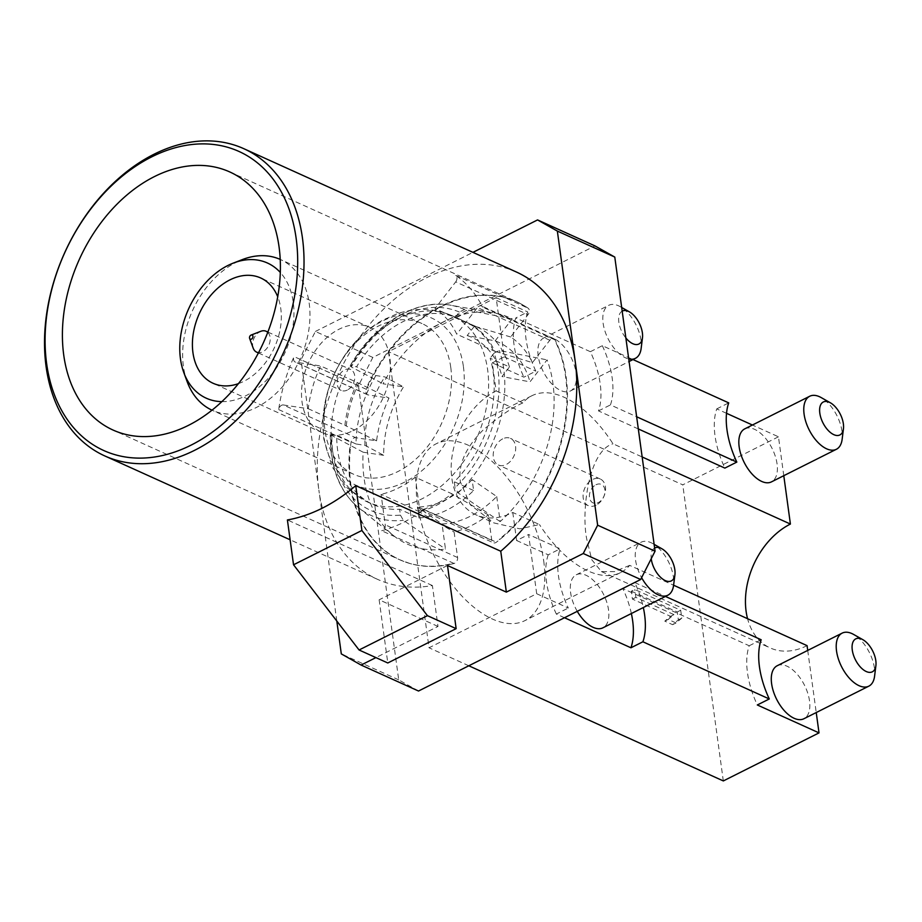 <?xml version="1.0" encoding="UTF-8"?>
<svg xmlns="http://www.w3.org/2000/svg" width="922" height="922" viewBox="0 0 922 922"><rect width="100%" height="100%" fill="white"/><g stroke="black" fill="none" stroke-linecap="round" stroke-linejoin="round"><path stroke-width="0.69" stroke-dasharray="4.61 3.46" d="M418.519 691.027L398.719 679.871L358.428 385.753L372.822 357.436L594.978 245.909M502.686 438.86A14.614 10.419 -65.7 0 0 493.431 452.379A14.614 10.419 -65.7 0 0 498.422 464.999A14.614 10.419 -65.7 0 0 506.201 464.515A14.614 10.419 -65.7 0 0 515.467 451.008A14.614 10.419 -65.7 0 0 510.477 438.376A14.614 10.419 -65.7 0 0 502.686 438.86M512.782 512.482L516.62 540.511L528.583 534.506L536.696 593.733L429.03 647.786L388.473 351.685L496.128 297.645L504.242 356.86L492.279 362.865L496.117 390.893A69.242 49.396 114.3 0 0 452.264 454.926A69.242 49.396 114.3 0 0 475.902 514.776L493.927 522.935L519.87 528.836L539.451 524.549L512.782 512.482A69.242 49.396 114.3 0 1 475.902 514.776M372.822 357.436L315.393 331.459L301.01 359.776L358.428 385.753M315.393 331.459L472.94 252.363M516.539 272.082A168.611 120.275 -65.7 0 0 375.784 317.283A168.611 120.275 -65.7 0 0 318.862 490.055L301.01 359.776M336.795 621.013L318.862 490.055A168.611 120.275 -65.7 0 0 377.513 579.327A168.611 120.275 -65.7 0 0 432.395 585.551L437.996 626.441L375.922 657.605M437.996 626.441L379.138 599.807L387.793 662.976M447.493 565.497L379.138 599.807M398.719 679.871L341.301 653.894M432.395 585.551L287.399 519.95M450.385 564.345A141.642 101.028 -65.7 0 0 454.039 563.469A4.495 3.204 -65.7 0 0 457.589 557.545L454.097 532.029A107.77 76.872 114.3 0 0 488.28 514.868L491.772 540.384A4.495 3.204 114.3 0 0 493.339 542.758A4.495 3.204 114.3 0 0 496.393 542.194A141.642 101.028 -65.7 0 0 499.805 539.531A4.495 3.204 114.3 0 0 500.243 539.128A141.596 100.994 -65.7 0 0 556.9 343.837A4.495 3.204 -65.7 0 0 556.715 343.341A141.642 101.028 -65.7 0 0 555.067 339.918A4.495 3.204 -65.7 0 0 553.857 338.708A4.495 3.204 -65.7 0 0 549.823 340.241L532.443 362.6A107.77 76.872 114.3 0 0 510.673 336.991L528.052 314.633A4.495 3.204 114.3 0 0 528.087 308.178A141.642 101.028 -65.7 0 0 525.229 306.311A4.495 3.204 114.3 0 0 524.964 306.173A4.495 3.204 114.3 0 0 524.814 306.104A141.596 100.994 -65.7 0 0 368.754 384.462A4.495 3.204 -65.7 0 0 368.443 385.027A141.642 101.028 -65.7 0 0 366.426 389.338A4.495 3.204 -65.7 0 0 367.498 394.754A4.495 3.204 -65.7 0 0 368.108 394.927L388.992 398.085A107.77 76.872 114.3 0 0 376.579 440.854L355.708 437.696A4.495 3.204 114.3 0 0 351.052 442.341A141.642 101.028 -65.7 0 0 350.498 446.87A4.495 3.204 114.3 0 0 350.475 447.47A141.596 100.994 -65.7 0 0 409.864 563.492A141.596 100.994 -65.7 0 0 449.89 564.414A4.495 3.204 -65.7 0 0 450.385 564.345L449.89 564.414M510.673 336.991L473.09 325.708A102.4 73.045 114.3 0 1 494.86 351.317L480.466 344.92A102.296 72.965 114.3 0 1 487.646 369.86A102.296 72.965 114.3 0 1 438.976 487.945A102.296 72.965 114.3 0 1 404.793 505.095L417.701 510.938A102.296 72.965 -65.7 0 0 451.872 493.777L415.246 477.204L419.418 507.642A4.495 3.204 114.3 0 0 420.985 510.027A4.495 3.204 114.3 0 0 424.039 509.463A141.642 101.028 114.3 0 1 381.685 530.726A4.495 3.204 114.3 0 0 385.246 524.802L381.074 494.365L404.793 505.095A102.296 72.965 114.3 0 1 367.717 502.098A102.296 72.965 114.3 0 1 332.127 447.942A102.296 72.965 114.3 0 1 331.989 419.464A102.296 72.965 114.3 0 1 344.39 376.695L320.672 365.953A102.296 72.965 -65.7 0 0 308.259 408.723L283.354 404.965L355.708 437.696M418.922 517.957A102.296 72.965 -65.7 0 0 473.608 490.504L472.11 479.567L496.728 496.52A97.259 69.381 114.3 0 1 442.041 523.973L417.424 507.019L418.922 517.957L399.618 509.221A102.296 72.965 -65.7 0 1 373.272 504.611L367.717 502.098L347.064 487.83L332.197 466.993L323.829 439.091C320.326 407.132 328.532 377.524 348.447 350.256C358.082 337.556 369.445 327.541 382.549 320.222L397.29 313.699C416.26 307.418 434.504 308.086 452.057 315.704A102.296 72.965 114.3 0 1 458.695 319.312A102.296 72.965 114.3 0 1 480.466 344.92L456.736 334.179A102.296 72.965 -65.7 0 0 434.965 308.57L455.699 281.89L528.052 314.633M496.728 496.52L500.162 521.587A124.24 88.627 -65.7 0 0 547.069 359.88L529.989 381.858L501.994 376.545L509.451 366.956L490.147 358.22A102.296 72.965 -65.7 0 1 493.201 372.384A102.296 72.965 -65.7 0 1 454.304 481.768L455.111 487.692A108.635 77.494 -65.7 0 0 494.18 353.034L490.147 358.22M509.451 366.956A102.296 72.965 114.3 0 0 476.916 326.953A102.296 72.965 114.3 0 0 474.611 325.973L467.154 335.562L495.149 340.875A97.259 69.381 114.3 0 1 529.989 381.858M495.149 340.875L512.229 318.908A124.24 88.627 -65.7 0 0 494.492 313.007A124.24 88.627 -65.7 0 0 382.999 383.783L403.513 386.883L384.831 376.902L375.876 375.542L356.572 366.806A102.296 72.965 -65.7 0 1 455.307 317.249L459.34 312.051L464.515 309.527L512.229 318.908M375.876 375.542A102.296 72.965 114.3 0 0 356.03 443.978L364.974 445.326L383.667 455.318A97.259 69.381 114.3 0 1 403.513 386.883M383.667 455.318L363.153 452.218A124.24 88.627 -65.7 0 0 393.706 535.751A124.24 88.627 -65.7 0 0 445.476 549.039L442.041 523.973M455.699 281.89A4.495 3.204 114.3 0 0 455.733 275.436A141.642 101.028 114.3 0 1 482.713 307.176A4.495 3.204 114.3 0 0 481.503 305.966A4.495 3.204 114.3 0 0 477.469 307.51L456.736 334.179M283.354 404.965A4.495 3.204 114.3 0 0 278.709 409.599A141.642 101.028 114.3 0 1 294.083 356.595A4.495 3.204 114.3 0 0 295.144 362.012A4.495 3.204 114.3 0 0 295.766 362.196L320.672 365.953M494.86 351.317L532.443 362.6M474.611 325.973L455.307 317.249M356.03 443.978L336.726 435.242A102.296 72.965 -65.7 0 0 337.683 450.455A102.296 72.965 -65.7 0 0 373.272 504.611M476.916 326.953L452.057 315.704A102.296 72.965 114.3 0 0 344.39 376.695L357.298 382.526A102.296 72.965 -65.7 0 0 344.886 425.296L308.259 408.723M493.362 350.752A102.296 72.965 -65.7 0 0 471.591 325.143L434.965 308.57M473.608 490.504L454.304 481.768M363.153 452.218L330.883 435.08L331.874 434.516A108.635 77.494 -65.7 0 0 400.425 515.144L399.618 509.221M330.283 434.573C329.915 467.408 339.434 491.852 358.842 507.907A113.06 80.652 -65.7 0 1 330.883 435.08L331.874 434.516L336.726 435.242M400.425 515.144L403.363 520.331L445.476 549.039M472.11 479.567A90.736 64.724 114.3 0 1 417.424 507.019M500.162 521.587L458.05 492.878L455.111 487.692M494.18 353.034L499.355 350.498L547.069 359.88M467.154 335.562A90.736 64.724 114.3 0 1 501.994 376.545M459.34 312.051A108.635 77.494 114.3 0 0 351.731 366.08L350.74 366.645L351.731 366.08L356.572 366.806M464.515 309.527A113.06 80.652 114.3 0 0 450.558 305.205A113.06 80.652 114.3 0 0 350.74 366.645L382.999 383.783M364.974 445.326A90.736 64.724 114.3 0 1 384.831 376.902M415.246 477.204A102.296 72.965 114.3 0 1 381.074 494.365M488.28 514.868L451.872 493.777M417.701 510.938L454.097 532.029M473.09 325.708L471.591 325.143M450.766 367.371A82.738 59.02 -65.7 0 0 421.988 323.564A82.738 59.02 -65.7 0 0 352.919 345.75A82.738 59.02 -65.7 0 0 324.993 430.516A82.738 59.02 -65.7 0 0 353.771 474.323A82.738 59.02 -65.7 0 0 422.841 452.149A82.738 59.02 -65.7 0 0 450.766 367.371M421.988 323.564L280.415 259.508A82.738 59.02 -65.7 0 1 309.193 303.315A82.738 59.02 114.3 0 1 281.268 388.093A82.738 59.02 114.3 0 1 212.198 410.267A82.738 59.02 114.3 0 1 212.002 410.175M187.12 381.581A82.738 59.02 114.3 0 1 183.42 366.46A82.738 59.02 -65.7 0 1 242.313 259.601M221.868 401.635A74.186 52.923 114.3 0 0 293.254 302.301A74.186 52.923 -65.7 0 0 280.311 272.463M238.418 383.644A57.775 41.213 -65.7 0 0 243.811 381.339A57.775 41.213 -65.7 0 0 277.729 296.78M352.907 430.712A57.775 41.213 -65.7 0 0 389.51 377.271A57.775 41.213 -65.7 0 0 369.78 327.345A57.775 41.213 -65.7 0 0 339.019 329.246A57.775 41.213 -65.7 0 0 302.416 382.688A57.775 41.213 -65.7 0 0 322.147 432.625A57.775 41.213 -65.7 0 0 352.907 430.712M347.34 390.052A11.467 8.183 114.3 0 1 341.232 390.421A11.467 8.183 114.3 0 1 337.325 380.521A11.467 8.183 114.3 0 1 344.586 369.918A11.467 8.183 114.3 0 1 350.694 369.538A11.467 8.183 114.3 0 1 354.601 379.438A11.467 8.183 114.3 0 1 347.34 390.052M267.749 332.358A11.467 8.183 -65.7 0 1 269.777 342.488A11.467 8.183 -65.7 0 1 262.793 351.789A11.467 8.183 114.3 0 1 258.563 352.665M253.204 348.193A11.467 8.183 114.3 0 1 260.027 331.655A11.467 8.183 -65.7 0 1 260.857 331.286M376.579 440.854L344.886 425.296M357.298 382.526L388.992 398.085M368.443 385.027L367.866 384.762A141.642 101.028 114.3 0 1 516.32 301.598L525.229 306.311M367.866 384.762L368.754 384.462M350.475 447.47L350.498 446.87M500.243 539.128L499.228 539.278L499.805 539.531M596.073 505.187A14.614 10.419 114.3 0 1 588.294 505.659A14.614 10.419 114.3 0 1 583.303 493.04A14.614 10.419 114.3 0 1 592.558 479.521A14.614 10.419 114.3 0 1 600.337 479.037A14.614 10.419 114.3 0 1 605.328 491.668A14.614 10.419 114.3 0 1 596.073 505.187M595.969 484.765A10.119 7.215 114.3 0 1 604.878 489.789A10.119 7.215 114.3 0 1 598.401 502.536A10.119 7.215 114.3 0 1 589.492 497.511A10.119 7.215 114.3 0 1 595.969 484.765M492.279 362.865L523.892 377.167L535.855 371.163A67.444 35.474 -116.7 0 1 527.741 311.947L515.778 317.952A67.444 35.474 63.3 0 0 523.892 377.167M638.312 428.937L598.482 410.912A67.444 35.474 63.3 0 0 590.368 351.697L515.778 317.952M726.524 413.31L716.763 408.884A67.444 35.474 63.3 0 0 724.865 468.099M783.781 475.683L778.456 436.798L752.421 425.019M496.117 390.893L522.786 402.96A98.919 52.024 -116.7 0 1 531.844 395.757A98.919 52.024 -116.7 0 1 613.003 443.782L642.161 456.966M576.077 373.007A29.677 15.605 -116.7 0 1 570.453 390.951A29.677 15.605 -116.7 0 1 551.229 383.241A29.677 15.605 -116.7 0 1 538.183 355.857A29.677 15.605 -116.7 0 1 543.819 337.913A29.677 15.605 -116.7 0 1 563.042 345.623A29.677 15.605 -116.7 0 1 576.077 373.007M744.792 428.845A29.677 15.605 -116.7 0 1 764.015 436.555A29.677 15.605 -116.7 0 1 777.062 463.939A29.677 15.605 -116.7 0 1 771.426 481.895M504.242 356.86L535.855 371.163M496.128 297.645L527.741 311.947M778.456 436.798L682.764 484.845L388.473 351.685M716.763 408.884L728.726 402.879M590.368 351.697L602.331 345.692L632.976 359.557M468.814 665.776L429.03 647.786M723.321 780.934L682.764 484.845M543.692 560.795A98.919 52.024 -116.7 0 1 524.906 620.621A98.919 52.024 -116.7 0 1 460.85 594.909A98.919 52.024 -116.7 0 1 417.366 503.631A98.919 52.024 -116.7 0 1 436.141 443.805A98.919 52.024 -116.7 0 1 500.208 469.517A98.919 52.024 -116.7 0 1 543.692 560.795M631.34 591.198L677.278 611.978L678.362 619.872L672.599 624.678L664.785 621.14L670.548 616.334L632.423 599.093L631.34 591.198L634.762 589.481L680.701 610.26L681.784 618.155L676.022 622.961L668.196 619.423L673.959 614.617L635.846 597.375L634.762 589.481M536.696 593.733L568.298 608.036A67.444 35.474 -116.7 0 1 560.184 548.809L528.583 534.506M564.518 617.74L556.335 614.04L568.298 608.036M516.62 540.511L548.221 554.813L560.184 548.809M548.221 554.813A67.444 35.474 63.3 0 0 556.335 614.04M654.124 544.349L652.672 543.531A29.677 15.605 63.3 0 1 673.463 577.276A29.677 15.605 63.3 0 1 673.602 585.216L629.668 565.37A98.919 52.024 -116.7 0 1 620.61 572.574A98.919 52.024 -116.7 0 1 539.451 524.549M807.718 650.413L816.235 712.556M631.363 613.533A67.444 35.474 63.3 0 0 622.823 588.57L749.206 645.757A67.444 35.474 63.3 0 0 757.319 704.973M577.264 611.332A29.677 15.605 -116.7 0 1 570.626 592.731A29.677 15.605 -116.7 0 1 576.262 574.786A29.677 15.605 -116.7 0 1 595.485 582.497A29.677 15.605 -116.7 0 1 608.532 609.88A29.677 15.605 -116.7 0 1 602.896 627.824M777.246 665.719A29.677 15.605 -116.7 0 1 796.458 673.429A29.677 15.605 -116.7 0 1 809.504 700.812A29.677 15.605 -116.7 0 1 803.869 718.757M522.786 402.96C511.952 407.639 498.606 416.779 482.748 430.401C465.287 448.046 457.842 465.253 460.424 482.01L470.255 504.737L493.927 522.935M629.668 565.37L614.467 571.64L601.432 571.571L591.774 559.723L586.761 539.174C581.206 512.263 588.167 450.95 613.003 443.782M807.073 645.642A69.242 49.396 114.3 0 1 770.193 647.936A69.242 49.396 114.3 0 1 747.569 618.72M749.206 645.757L761.169 639.753M622.823 588.57L634.785 582.566A67.444 35.474 -116.7 0 1 643.326 607.529M634.785 582.566L665.43 596.43M652.672 543.531A29.677 15.605 63.3 0 0 641.205 542.182A29.677 15.605 63.3 0 0 635.569 560.127A29.677 15.605 63.3 0 0 641.608 577.668M654.632 548.025A18.44 9.693 63.3 0 0 651.243 558.697M874.586 676.149A29.677 15.605 63.3 0 0 874.448 668.208A29.677 15.605 63.3 0 0 853.657 634.463M677.278 611.978L680.701 610.26M632.423 599.093L635.846 597.375M670.548 616.334L673.959 614.617M664.785 621.14L668.196 619.423M672.599 624.678L676.022 622.961M678.362 619.872L681.784 618.155M602.331 345.692A67.444 35.474 -116.7 0 1 610.445 404.908L636.653 416.767M598.482 410.912L610.445 404.908M641.159 348.343A29.677 15.605 63.3 0 0 641.021 340.402A29.677 15.605 63.3 0 0 620.229 306.657A29.677 15.605 63.3 0 0 608.751 305.309A29.677 15.605 63.3 0 0 603.126 323.253A29.677 15.605 63.3 0 0 628.735 358.946M622.177 311.152A18.44 9.693 63.3 0 0 618.846 322.216A18.44 9.693 63.3 0 0 625.854 337.959M842.143 439.287A29.677 15.605 63.3 0 0 841.993 431.335A29.677 15.605 63.3 0 0 821.202 397.589M454.039 563.469L381.685 530.726M424.039 509.463L496.393 542.194M556.139 343.076A141.642 101.028 114.3 0 1 565.601 376.591A141.642 101.028 114.3 0 1 499.228 539.278M449.809 564.091A141.642 101.028 114.3 0 1 399.549 559.689A141.642 101.028 114.3 0 1 350.279 484.695A141.642 101.028 114.3 0 1 349.934 446.605M555.067 339.918L482.713 307.176M455.733 275.436L528.087 308.178M229.785 171.953L516.32 301.598A141.642 101.028 114.3 0 1 524.653 306.046M366.426 389.338L294.083 356.595M278.709 409.599L351.052 442.341M549.823 340.241L477.469 307.51M458.05 492.878A113.06 80.652 -65.7 0 0 499.355 350.498M393.706 535.751L358.842 507.907A113.06 80.652 -65.7 0 0 403.363 520.331M463.397 366.541A91.762 65.45 114.3 0 1 404.677 482.114A91.762 65.45 114.3 0 1 323.899 436.567A91.762 65.45 114.3 0 1 382.607 320.994A91.762 65.45 114.3 0 1 463.397 366.541M419.418 507.642L491.772 540.384M453.324 494.526A102.4 73.045 114.3 0 1 419.141 511.687M457.589 557.545L385.246 524.802M346.234 425.929A102.4 73.045 114.3 0 1 358.646 383.16M368.108 394.927L295.766 362.196M377.513 579.327L290.119 539.785M409.864 563.492L399.549 559.689L113.014 430.032M553.857 338.708L481.503 305.966M350.141 366.103C373.71 323.507 416.986 298.302 450.558 305.205L494.492 313.007M420.985 510.027L493.339 542.758M353.771 474.323L212.198 410.267M369.78 327.345L260.684 277.971M322.147 432.625L213.04 383.252M258.414 352.953L341.232 390.421M267.864 332.058L350.694 369.538M367.498 394.754L295.144 362.012M588.294 505.659L498.422 464.999M600.337 479.037L510.477 438.376M531.844 395.757L436.141 443.805M601.432 571.571L770.193 647.936M620.61 572.574L524.906 620.621M576.262 574.786L641.205 542.182M570.453 390.951L629.081 361.516M543.819 337.913L608.751 305.309M621.682 307.475L620.229 306.657"/><path stroke-width="1.38" d="M472.94 252.363L537.561 219.92L594.978 245.909L614.778 257.065L655.058 551.183L640.675 579.5L418.519 691.027L361.09 665.05L375.922 657.605M614.778 257.065L557.349 231.076L537.561 219.92M557.349 231.076L575.201 361.366A168.611 120.275 -65.7 0 0 516.539 272.082L243.777 148.673A168.611 120.275 -65.7 0 0 153.986 154.251A168.611 120.275 -65.7 0 0 46.1 366.645A168.611 120.275 -65.7 0 0 104.762 455.917A168.611 120.275 -65.7 0 0 194.554 450.339A168.611 120.275 -65.7 0 0 302.439 237.945A168.611 120.275 -65.7 0 0 243.777 148.673M655.058 551.183L597.64 525.194L575.201 361.366A168.611 120.275 -65.7 0 1 500.75 551.229L506.351 592.12L447.493 565.497L456.148 628.654L427.439 615.666L361.897 530.473L293.542 564.783L287.399 519.95A168.611 120.275 -65.7 0 0 355.754 485.629L361.897 530.473M640.675 579.5L583.257 553.511L597.64 525.194M583.257 553.511L506.351 592.12M336.795 621.013L341.301 653.894L361.09 665.05M500.75 551.229L355.754 485.629M191.142 445.096A164.116 117.071 114.3 0 1 46.642 363.625A164.116 117.071 114.3 0 1 151.657 156.901A164.116 117.071 114.3 0 1 296.146 238.36A164.116 117.071 114.3 0 1 191.142 445.096M279.066 246.946A141.642 101.028 114.3 0 1 231.249 392.069A141.642 101.028 114.3 0 1 113.014 430.032A141.642 101.028 114.3 0 1 63.733 355.051A141.642 101.028 -65.7 0 1 111.55 209.916A141.642 101.028 -65.7 0 1 229.785 171.953A141.642 101.028 -65.7 0 1 279.066 246.946M212.002 410.175A82.738 59.02 114.3 0 1 187.12 381.581L183.778 372.488A74.186 52.923 114.3 0 1 180.47 358.923A74.186 52.923 -65.7 0 1 233.278 263.104L242.313 259.601A82.738 59.02 -65.7 0 1 280.219 259.428M280.311 272.463A74.186 52.923 -65.7 0 0 233.278 263.104M221.868 401.635A74.186 52.923 114.3 0 1 183.778 372.488M277.729 296.78A57.775 41.213 -65.7 0 0 260.684 277.971A57.775 41.213 -65.7 0 0 229.912 279.885A57.775 41.213 -65.7 0 0 193.32 333.315A57.775 41.213 -65.7 0 0 213.04 383.252A57.775 41.213 -65.7 0 0 238.418 383.644M258.563 352.665A11.467 8.183 114.3 0 1 256.685 352.169A11.467 8.183 114.3 0 1 253.204 348.193L249.608 338.374A2.247 1.602 114.3 0 1 250.945 335.135A2.247 1.602 -65.7 0 1 251.107 335.066L260.857 331.286A11.467 8.183 -65.7 0 1 266.135 331.275L267.864 332.058M267.749 332.358A11.467 8.183 -65.7 0 0 266.135 331.275M249.608 338.374A2.247 1.602 114.3 0 0 251.487 339.089A2.247 1.602 -65.7 0 0 252.939 336.346A2.247 1.602 -65.7 0 0 251.107 335.066M456.148 628.654L387.793 662.976L359.073 649.987L293.542 564.783M427.439 615.666L359.073 649.987M638.312 428.937L724.865 468.099L736.828 462.095A67.444 35.474 -116.7 0 1 728.726 402.879L632.976 359.557M752.421 425.019L726.524 413.31M783.781 475.683L790.408 524.053L642.161 456.966M836.369 449.291L771.426 481.895A29.677 15.605 -116.7 0 1 752.202 474.173A29.677 15.605 -116.7 0 1 739.156 446.79A29.677 15.605 -116.7 0 1 744.792 428.845L809.735 396.241A29.677 15.605 63.3 0 0 804.099 414.197A29.677 15.605 63.3 0 0 817.146 441.569A29.677 15.605 63.3 0 0 836.369 449.291A29.677 15.605 63.3 0 0 842.143 439.287L843.457 428.73A18.44 9.693 63.3 0 0 843.365 423.797A18.44 9.693 63.3 0 0 830.445 402.833A18.44 9.693 63.3 0 0 819.819 413.148A18.44 9.693 63.3 0 0 831.863 433.571A18.44 9.693 63.3 0 0 843.457 428.73M816.235 712.556L819.024 732.886L723.321 780.934L468.814 665.776M643.326 607.529A67.444 35.474 -116.7 0 1 642.899 641.781L630.936 647.786L564.518 617.74M642.899 641.781L769.282 698.968A67.444 35.474 -116.7 0 1 761.169 639.753L665.43 596.43M819.024 732.886L757.319 704.973L769.282 698.968M641.608 577.668A29.677 15.605 63.3 0 0 667.839 595.22A29.677 15.605 63.3 0 0 673.602 585.216L807.073 645.642L807.718 650.413M630.936 647.786A67.444 35.474 63.3 0 0 631.363 613.533M667.839 595.22L602.896 627.824A29.677 15.605 -116.7 0 1 577.264 611.332M868.812 686.164L803.869 718.757A29.677 15.605 -116.7 0 1 784.657 711.046A29.677 15.605 -116.7 0 1 771.61 683.663A29.677 15.605 -116.7 0 1 777.246 665.719L842.178 633.114A29.677 15.605 63.3 0 0 836.542 651.059A29.677 15.605 63.3 0 0 849.588 678.442A29.677 15.605 63.3 0 0 868.812 686.164A29.677 15.605 63.3 0 0 874.586 676.149L875.9 665.603A18.44 9.693 63.3 0 0 875.819 660.671A18.44 9.693 63.3 0 0 862.9 639.707A18.44 9.693 63.3 0 0 852.274 650.022A18.44 9.693 63.3 0 0 864.306 670.444A18.44 9.693 63.3 0 0 875.9 665.603M747.569 618.72A69.242 49.396 114.3 0 1 790.408 524.053M651.243 558.697A18.44 9.693 63.3 0 0 651.289 559.089A18.44 9.693 63.3 0 0 663.333 579.512A18.44 9.693 63.3 0 0 674.927 574.671A18.44 9.693 63.3 0 0 674.835 569.738A18.44 9.693 63.3 0 0 661.915 548.774A18.44 9.693 63.3 0 0 654.632 548.025M862.9 639.707L853.657 634.463A29.677 15.605 63.3 0 0 842.178 633.114M636.653 416.767L736.828 462.095M628.735 358.946A29.677 15.605 63.3 0 0 635.385 358.347A29.677 15.605 63.3 0 0 641.159 348.343L642.473 337.798A18.44 9.693 63.3 0 0 642.392 332.865A18.44 9.693 63.3 0 0 629.472 311.901A18.44 9.693 63.3 0 0 622.177 311.152M625.854 337.959A18.44 9.693 63.3 0 0 642.473 337.798M830.445 402.833L821.202 397.589A29.677 15.605 63.3 0 0 809.735 396.241M290.119 539.785L104.762 455.917M256.685 352.169L258.414 352.953M674.927 574.671L673.602 585.216M661.915 548.774L654.124 544.349M629.081 361.516L635.385 358.347M629.472 311.901L621.682 307.475"/></g></svg>
